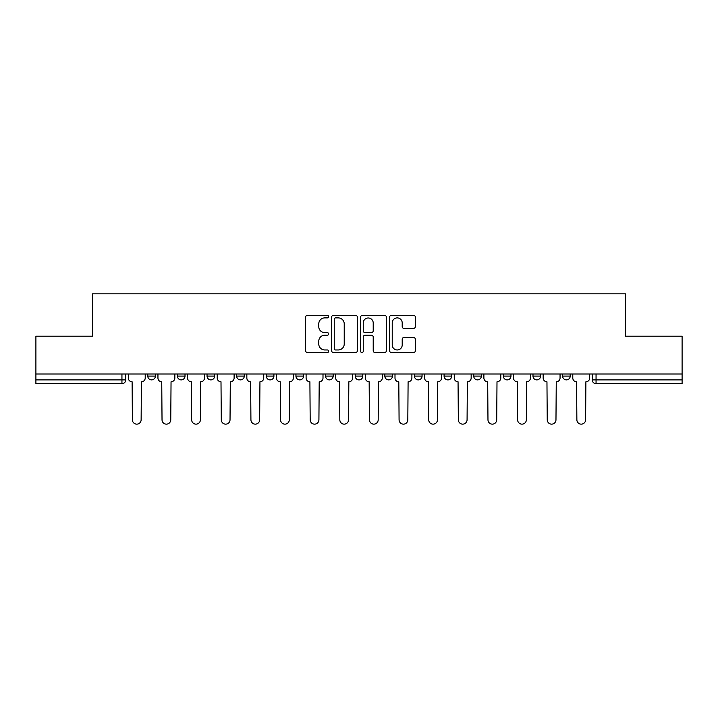 <?xml version="1.0" encoding="UTF-8"?>
<svg xmlns="http://www.w3.org/2000/svg" width="718" height="718" viewBox="0 0 718 718"><rect width="100%" height="100%" fill="white"/><g stroke="black" fill="none" stroke-linecap="round" stroke-linejoin="round"><path stroke-width="1.08" d="M328.611 316.584A1.301 1.301 0 0 0 327.3 315.283L307.492 315.283A1.867 1.867 0 0 0 305.626 317.15L305.626 350.707A1.867 1.867 0 0 0 307.492 352.574L327.3 352.574A1.301 1.301 0 0 0 328.611 351.264A1.301 1.301 0 0 0 327.3 349.962L324.742 349.962A5.968 5.968 0 0 1 318.774 343.994L318.774 341.203A5.968 5.968 0 0 1 324.742 335.234L327.3 335.234A1.301 1.301 0 0 0 328.611 333.924A1.301 1.301 0 0 0 327.3 332.622L324.742 332.622A5.968 5.968 0 0 1 318.774 326.654L318.774 323.863A5.968 5.968 0 0 1 324.742 317.894L327.3 317.894A1.301 1.301 0 0 0 328.611 316.584M444.092 374.006L444.092 376.097L451.694 376.097A3.796 3.796 0 0 1 447.897 379.894A3.796 3.796 0 0 1 444.092 376.097L444.092 374.006M414.466 374.006L414.466 376.097L422.058 376.097A3.796 3.796 0 0 1 418.262 379.894A3.796 3.796 0 0 1 414.466 376.097L414.466 374.006M266.306 376.097L266.306 374.006L266.306 376.097A3.796 3.796 0 0 0 270.103 379.894A3.796 3.796 0 0 1 266.306 376.097L273.908 376.097A3.796 3.796 0 0 1 270.103 379.894M207.044 374.006L207.044 376.097L214.637 376.097A3.796 3.796 0 0 1 210.841 379.894A3.796 3.796 0 0 1 207.044 376.097L207.044 374.006M177.409 376.097L177.409 374.006L177.409 376.097A3.796 3.796 0 0 0 181.205 379.894A3.796 3.796 0 0 1 177.409 376.097L185.011 376.097A3.796 3.796 0 0 1 181.205 379.894A3.796 3.796 0 0 0 185.011 376.097A3.796 3.796 0 0 1 181.205 379.894M147.782 376.097L147.782 374.006L147.782 376.097A3.796 3.796 0 0 0 151.579 379.894A3.796 3.796 0 0 1 147.782 376.097L155.375 376.097A3.796 3.796 0 0 1 151.579 379.894A3.796 3.796 0 0 0 155.375 376.097A3.796 3.796 0 0 1 151.579 379.894M413.487 328.431A1.867 1.867 0 0 0 415.354 326.564L415.354 317.15A1.867 1.867 0 0 0 413.487 315.283L391.489 315.283A1.867 1.867 0 0 0 389.623 317.15L389.623 350.707A1.867 1.867 0 0 0 391.489 352.574L413.487 352.574A1.867 1.867 0 0 0 415.354 350.707L415.354 339.336A1.867 1.867 0 0 0 413.487 337.469L404.072 337.469A1.867 1.867 0 0 0 402.206 339.336L402.206 344.972A4.99 4.99 0 0 1 397.225 349.962A4.99 4.99 0 0 1 392.234 344.972L392.234 322.876A4.99 4.99 0 0 1 397.225 317.894A4.99 4.99 0 0 1 402.206 322.876L402.206 326.564A1.867 1.867 0 0 0 404.072 328.431L413.487 328.431M35.9 374.006L35.9 336.204L92.505 336.204L92.505 293.85L625.495 293.85L625.495 336.204L682.1 336.204L682.1 374.006L35.9 374.006L35.9 379.894L125.749 379.894L125.749 374.006M357.367 317.15A1.867 1.867 0 0 0 355.5 315.283L333.502 315.283A1.867 1.867 0 0 0 331.635 317.15L331.635 350.707A1.867 1.867 0 0 0 333.502 352.574L355.5 352.574A1.867 1.867 0 0 0 357.367 350.707L357.367 317.15M362.5 315.283L384.498 315.283A1.867 1.867 0 0 1 386.365 317.15L386.365 350.707A1.867 1.867 0 0 1 384.498 352.574L375.083 352.574A1.867 1.867 0 0 1 373.216 350.707L373.216 337.101A1.867 1.867 0 0 0 371.35 335.234L365.103 335.234A1.867 1.867 0 0 0 363.245 337.101L363.245 351.264A1.301 1.301 0 0 1 361.935 352.574A1.301 1.301 0 0 1 360.633 351.264L360.633 317.15A1.867 1.867 0 0 1 362.5 315.283M592.251 374.006L592.251 379.894L682.1 379.894L682.1 383.69L596.057 383.69A3.796 3.796 0 0 1 592.251 379.894A3.796 3.796 0 0 0 596.057 383.69L596.057 374.006M682.1 374.006L682.1 379.894M125.749 379.894A3.796 3.796 0 0 1 121.943 383.69A3.796 3.796 0 0 0 125.749 379.894A3.796 3.796 0 0 1 121.943 383.69L35.9 383.69L35.9 379.894M570.218 374.006L570.218 376.097A3.796 3.796 0 0 1 566.421 379.894A3.796 3.796 0 0 1 562.625 376.097L570.218 376.097M562.625 374.006L562.625 376.097M540.591 374.006L540.591 376.097A3.796 3.796 0 0 1 536.795 379.894A3.796 3.796 0 0 1 532.989 376.097A3.796 3.796 0 0 0 536.795 379.894M532.989 374.006L532.989 376.097L540.591 376.097M510.956 374.006L510.956 376.097A3.796 3.796 0 0 1 507.159 379.894A3.796 3.796 0 0 1 503.363 376.097L510.956 376.097L510.956 374.006M503.363 374.006L503.363 376.097M481.329 374.006L481.329 376.097A3.796 3.796 0 0 1 477.524 379.894A3.796 3.796 0 0 1 473.727 376.097L481.329 376.097A3.796 3.796 0 0 1 477.524 379.894A3.796 3.796 0 0 0 481.329 376.097L481.329 374.006M473.727 374.006L473.727 376.097M451.694 374.006L451.694 376.097M422.058 374.006L422.058 376.097L422.058 374.006M392.432 374.006L392.432 376.097A3.796 3.796 0 0 1 388.635 379.894A3.796 3.796 0 0 1 384.83 376.097L392.432 376.097L392.432 374.006M384.83 374.006L384.83 376.097M362.796 374.006L362.796 376.097A3.796 3.796 0 0 1 359 379.894A3.796 3.796 0 0 1 355.204 376.097L362.796 376.097M355.204 374.006L355.204 376.097M333.17 374.006L333.17 376.097A3.796 3.796 0 0 1 329.365 379.894A3.796 3.796 0 0 1 325.568 376.097L333.17 376.097M325.568 374.006L325.568 376.097M303.534 374.006L303.534 376.097A3.796 3.796 0 0 1 299.738 379.894A3.796 3.796 0 0 1 295.942 376.097L303.534 376.097A3.796 3.796 0 0 1 299.738 379.894A3.796 3.796 0 0 0 303.534 376.097M295.942 374.006L295.942 376.097M273.908 374.006L273.908 376.097M244.273 374.006L244.273 376.097A3.796 3.796 0 0 1 240.476 379.894A3.796 3.796 0 0 1 236.671 376.097L244.273 376.097A3.796 3.796 0 0 1 240.476 379.894A3.796 3.796 0 0 0 244.273 376.097L244.273 374.006M236.671 374.006L236.671 376.097M214.637 374.006L214.637 376.097L214.637 374.006M185.011 374.006L185.011 376.097L185.011 374.006M155.375 374.006L155.375 376.097L155.375 374.006M335.557 317.894A1.301 1.301 0 0 0 334.247 319.196L334.247 348.652A1.301 1.301 0 0 0 335.557 349.962L338.259 349.962A5.968 5.968 0 0 0 344.227 343.994L344.227 323.863A5.968 5.968 0 0 0 338.259 317.894L335.557 317.894M373.216 322.974A4.99 4.99 0 0 0 368.226 317.984A4.99 4.99 0 0 0 363.245 322.974L363.245 330.756A1.867 1.867 0 0 0 365.103 332.622L371.35 332.622A1.867 1.867 0 0 0 373.216 330.756L373.216 322.974M128.307 377.991L128.307 374.006L128.307 377.991A3.796 3.796 0 0 0 132.112 381.796L132.39 419.779A4.371 4.371 0 0 0 136.761 424.15A4.371 4.371 0 0 0 141.132 419.779L141.419 381.796A3.796 3.796 0 0 0 145.215 377.991L145.215 374.006L145.215 377.991M132.112 381.796L132.39 419.779M141.132 419.779L141.419 381.796M157.942 377.991L157.942 374.006L157.942 377.991A3.796 3.796 0 0 0 161.738 381.796L162.026 419.779A4.371 4.371 0 0 0 166.397 424.15A4.371 4.371 0 0 0 170.758 419.779L171.046 381.796A3.796 3.796 0 0 0 174.842 377.991L174.842 374.006L174.842 377.991M187.569 377.991L187.569 374.006L187.569 377.991A3.796 3.796 0 0 0 191.374 381.796L191.652 419.779A4.371 4.371 0 0 0 196.023 424.15A4.371 4.371 0 0 0 200.394 419.779L200.681 381.796A3.796 3.796 0 0 0 204.477 377.991L204.477 374.006L204.477 377.991M161.738 381.796L162.026 419.779M170.758 419.779L171.046 381.796M191.374 381.796L191.652 419.779M200.394 419.779L200.681 381.796M217.204 377.991L217.204 374.006L217.204 377.991A3.796 3.796 0 0 0 221 381.796L221.288 419.779A4.371 4.371 0 0 0 225.658 424.15A4.371 4.371 0 0 0 230.029 419.779L230.307 381.796A3.796 3.796 0 0 0 234.113 377.991L234.113 374.006L234.113 377.991M246.839 377.991L246.839 374.006L246.839 377.991A3.796 3.796 0 0 0 250.636 381.796L250.923 419.779A4.371 4.371 0 0 0 255.285 424.15A4.371 4.371 0 0 0 259.656 419.779L259.943 381.796A3.796 3.796 0 0 0 263.739 377.991L263.739 374.006L263.739 377.991M276.466 377.991L276.466 374.006L276.466 377.991A3.796 3.796 0 0 0 280.271 381.796L280.55 419.779A4.371 4.371 0 0 0 284.92 424.15A4.371 4.371 0 0 0 289.291 419.779L289.578 381.796A3.796 3.796 0 0 0 293.375 377.991L293.375 374.006L293.375 377.991M221 381.796L221.288 419.779M230.029 419.779L230.307 381.796M250.636 381.796L250.923 419.779M259.656 419.779L259.943 381.796M280.271 381.796L280.55 419.779M289.291 419.779L289.578 381.796M306.101 377.991L306.101 374.006L306.101 377.991A3.796 3.796 0 0 0 309.898 381.796L310.185 419.779A4.371 4.371 0 0 0 314.556 424.15A4.371 4.371 0 0 0 318.918 419.779L319.205 381.796A3.796 3.796 0 0 0 323.001 377.991L323.001 374.006L323.001 377.991M309.898 381.796L310.185 419.779M318.918 419.779L319.205 381.796M335.728 377.991L335.728 374.006L335.728 377.991A3.796 3.796 0 0 0 339.533 381.796L339.811 419.779A4.371 4.371 0 0 0 344.182 424.15A4.371 4.371 0 0 0 348.553 419.779L348.84 381.796A3.796 3.796 0 0 0 352.637 377.991L352.637 374.006L352.637 377.991M339.533 381.796L339.811 419.779M348.553 419.779L348.84 381.796M365.363 377.991L365.363 374.006L365.363 377.991A3.796 3.796 0 0 0 369.16 381.796L369.447 419.779A4.371 4.371 0 0 0 373.818 424.15A4.371 4.371 0 0 0 378.189 419.779L378.467 381.796A3.796 3.796 0 0 0 382.272 377.991L382.272 374.006L382.272 377.991M369.16 381.796L369.447 419.779M378.189 419.779L378.467 381.796M394.999 377.991L394.999 374.006L394.999 377.991A3.796 3.796 0 0 0 398.795 381.796L399.082 419.779A4.371 4.371 0 0 0 403.444 424.15A4.371 4.371 0 0 0 407.815 419.779L408.102 381.796A3.796 3.796 0 0 0 411.899 377.991L411.899 374.006L411.899 377.991M398.795 381.796L399.082 419.779M407.815 419.779L408.102 381.796M424.625 377.991L424.625 374.006L424.625 377.991A3.796 3.796 0 0 0 428.422 381.796L428.709 419.779A4.371 4.371 0 0 0 433.08 424.15A4.371 4.371 0 0 0 437.45 419.779L437.729 381.796A3.796 3.796 0 0 0 441.534 377.991L441.534 374.006L441.534 377.991M428.422 381.796L428.709 419.779M437.45 419.779L437.729 381.796M454.261 377.991L454.261 374.006L454.261 377.991A3.796 3.796 0 0 0 458.057 381.796L458.344 419.779A4.371 4.371 0 0 0 462.715 424.15A4.371 4.371 0 0 0 467.077 419.779L467.364 381.796A3.796 3.796 0 0 0 471.161 377.991L471.161 374.006L471.161 377.991M458.057 381.796L458.344 419.779M467.077 419.779L467.364 381.796M483.887 377.991L483.887 374.006L483.887 377.991A3.796 3.796 0 0 0 487.693 381.796L487.971 419.779A4.371 4.371 0 0 0 492.342 424.15A4.371 4.371 0 0 0 496.712 419.779L497 381.796A3.796 3.796 0 0 0 500.796 377.991L500.796 374.006L500.796 377.991M487.693 381.796L487.971 419.779M496.712 419.779L497 381.796M513.523 377.991L513.523 374.006L513.523 377.991A3.796 3.796 0 0 0 517.319 381.796L517.606 419.779A4.371 4.371 0 0 0 521.977 424.15A4.371 4.371 0 0 0 526.348 419.779L526.626 381.796A3.796 3.796 0 0 0 530.431 377.991L530.431 374.006L530.431 377.991M517.319 381.796L517.606 419.779M526.348 419.779L526.626 381.796M543.158 377.991L543.158 374.006L543.158 377.991A3.796 3.796 0 0 0 546.954 381.796L547.242 419.779A4.371 4.371 0 0 0 551.604 424.15A4.371 4.371 0 0 0 555.974 419.779L556.262 381.796A3.796 3.796 0 0 0 560.058 377.991L560.058 374.006L560.058 377.991M546.954 381.796L547.242 419.779M555.974 419.779L556.262 381.796M572.784 377.991L572.784 374.006L572.784 377.991A3.796 3.796 0 0 0 576.581 381.796L576.868 419.779A4.371 4.371 0 0 0 581.239 424.15A4.371 4.371 0 0 0 585.61 419.779L585.888 381.796A3.796 3.796 0 0 0 589.693 377.991L589.693 374.006L589.693 377.991M576.581 381.796L576.868 419.779M585.61 419.779L585.888 381.796M121.943 374.006L121.943 383.69M596.057 383.69A3.796 3.796 0 0 1 592.251 379.894"/></g></svg>
